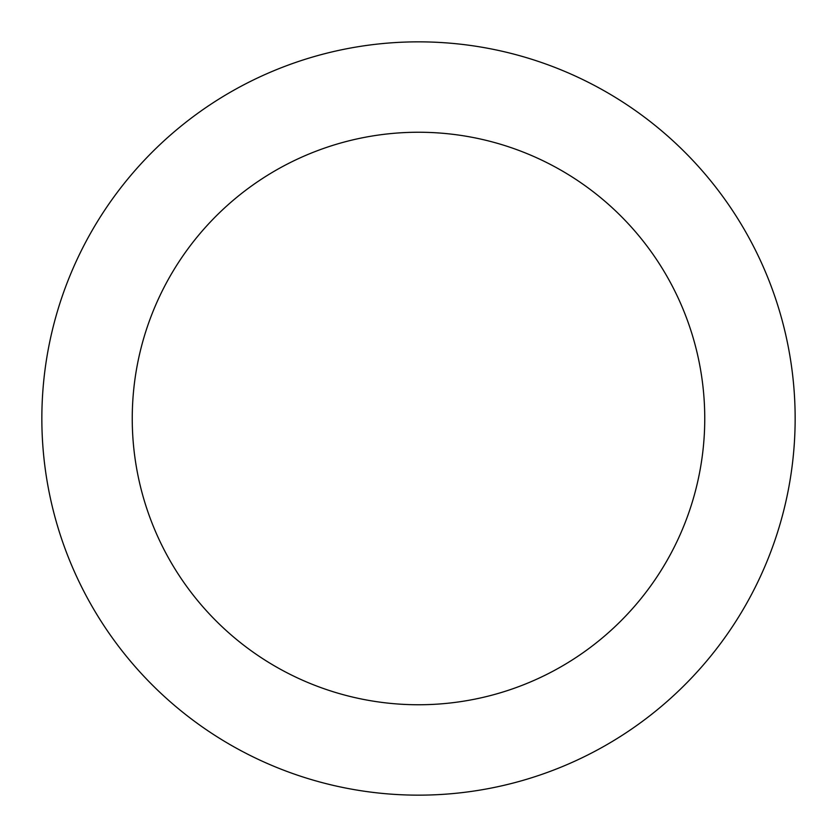 <?xml version="1.0" encoding="UTF-8"?>
<svg xmlns="http://www.w3.org/2000/svg" width="837" height="837" viewBox="0 0 837 837"><rect width="100%" height="100%" fill="white"/><g stroke="black" fill="none" stroke-linecap="round" stroke-linejoin="round"><path stroke-width="1.26" d="M418.5 704.754A286.254 286.254 0 0 0 704.754 418.5A286.254 286.254 0 0 0 418.5 132.246A286.254 286.254 0 0 0 132.246 418.5A286.254 286.254 0 0 0 418.5 704.754M418.5 795.15A376.65 376.65 0 0 0 795.15 418.5A376.65 376.65 0 0 0 418.5 41.85A376.65 376.65 0 0 0 41.85 418.5A376.65 376.65 0 0 0 418.5 795.15"/></g></svg>
